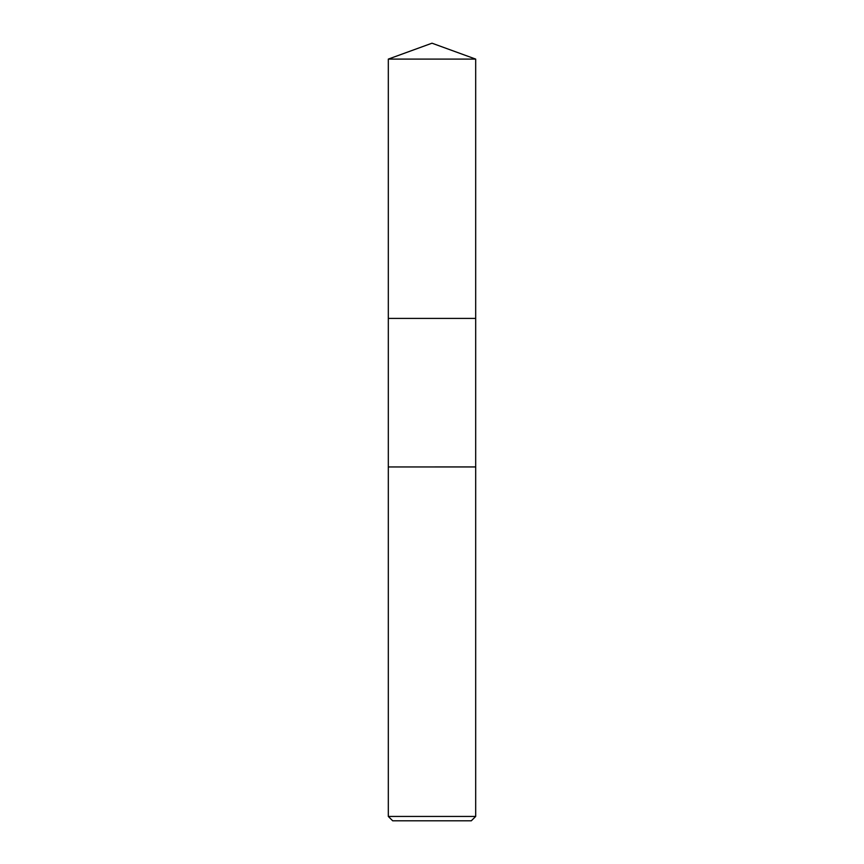 <?xml version="1.0" encoding="UTF-8"?>
<svg xmlns="http://www.w3.org/2000/svg" width="864" height="864" viewBox="0 0 864 864"><rect width="100%" height="100%" fill="white"/><g stroke="black" fill="none" stroke-linecap="round" stroke-linejoin="round"><path stroke-width="1.3" d="M388.314 59.098L475.686 59.098L432 43.2L388.314 59.098L388.314 466.949L475.686 466.938L475.686 816.437L388.314 816.437L392.688 820.8L471.312 820.8L475.686 816.437M388.314 816.437L388.314 466.949L475.686 466.949L475.686 318.416L388.314 318.416M475.686 59.098L475.686 318.416"/></g></svg>
